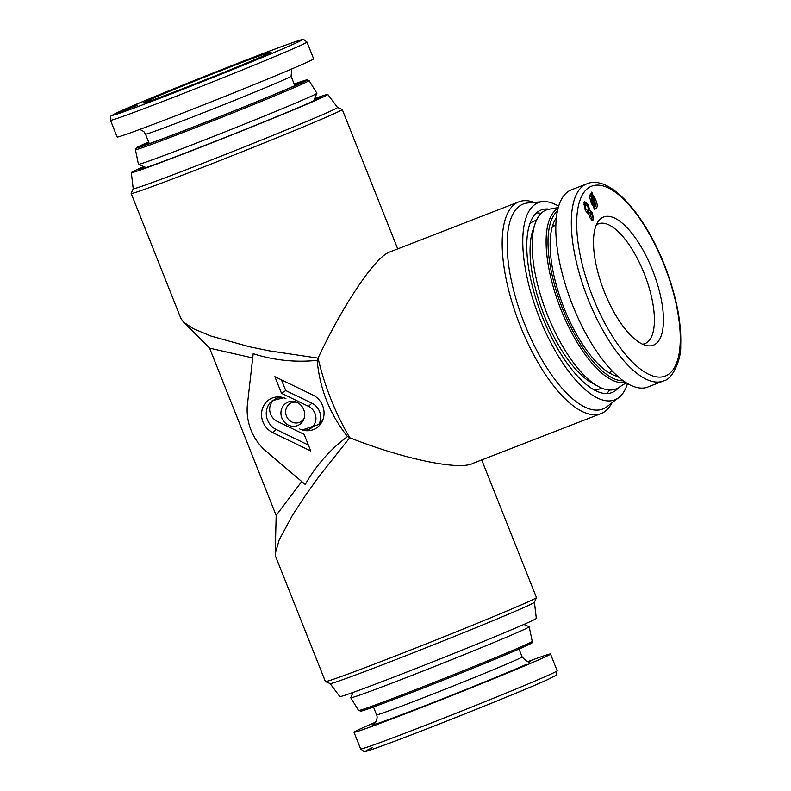 <?xml version="1.0" encoding="UTF-8"?>
<svg xmlns="http://www.w3.org/2000/svg" width="791" height="791" viewBox="0 0 791 791"><rect width="100%" height="100%" fill="white"/><g stroke="black" fill="none" stroke-linecap="round" stroke-linejoin="round"><path stroke-width="1.19" d="M317.171 360.35C319.722 388.757 329.837 414.168 347.506 436.573C330.282 449.318 316.192 465.286 305.227 484.488L266.28 451.414A50.911 47.005 65.5 0 1 247.464 404.122L253.179 353.706C274.161 360.35 295.488 362.565 317.171 360.35L318.071 358.125L269.167 350.818L249.175 346.695L210.693 335.967L193.053 328.562L183.453 322.036L180.902 318.437M183.453 322.036L209.645 348.139L252.626 357.928M288.408 425.133A12.666 11.697 -114.5 0 0 303.675 419.517A12.666 11.697 -114.5 0 0 297.198 402.5A12.666 11.697 -114.5 0 0 295.636 401.877A12.666 11.697 -114.5 0 0 281.507 409.283A12.666 11.697 -114.5 0 0 288.408 425.133M296.813 402.322A10.57 9.759 -114.5 0 0 285.966 409.343A10.57 9.759 -114.5 0 0 291.879 422.008A10.57 9.759 -114.5 0 0 304.1 418.34M196.979 169.571A113.578 2.284 158.3 0 1 131.177 193.479A113.578 2.284 158.3 0 1 131.177 193.429L133.204 188.733A109.949 2.215 158.3 0 0 196.91 165.616A109.949 2.215 158.3 0 0 337.51 107.447L342.196 109.455A113.578 2.284 158.3 0 1 342.236 109.494A113.578 2.284 158.3 0 1 196.979 169.571M611.967 402.837A113.578 43.584 -111.2 0 1 601.931 413.218A113.578 43.584 -111.2 0 1 601.061 413.584A113.578 43.584 -111.2 0 1 519.766 324.636A113.578 43.584 -111.2 0 1 517.957 202.199A113.578 43.584 -111.2 0 1 518.837 201.834A113.578 43.584 -111.2 0 1 534.143 202.397M518.837 201.834L389.597 252.042C375.458 256.61 343.017 304.743 318.071 358.125A113.578 43.584 68.8 0 0 349.751 437.739C404.587 459.472 460.757 470.952 473.572 463.061M627.51 383.526A105.747 40.578 -111.2 0 1 618.809 397.586L607.004 406.643A109.949 42.19 -111.2 0 1 603.721 408.621A109.949 42.19 -111.2 0 1 524.621 323.994A109.949 42.19 -111.2 0 1 522.426 204.355A109.949 42.19 -111.2 0 1 527.904 202.941L542.735 201.656A105.747 40.578 -111.2 0 1 558.644 206.164M618.809 397.586A105.747 40.578 -111.2 0 1 615.655 399.485A105.747 40.578 -111.2 0 1 539.571 318.091A105.747 40.578 -111.2 0 1 537.465 203.02A105.747 40.578 -111.2 0 1 542.735 201.656M618.641 387.55A97.916 37.572 -111.2 0 1 612.758 392.217A97.916 37.572 -111.2 0 1 611.997 392.534A97.916 37.572 -111.2 0 1 541.924 315.846A97.916 37.572 -111.2 0 1 540.362 210.297A97.916 37.572 -111.2 0 1 541.113 209.981A97.916 37.572 -111.2 0 1 549.379 209.18M301.727 481.521L276.168 515.445L275.228 553.591L275.654 556.548L325.398 681.535A113.578 2.284 -21.7 0 0 325.437 681.565A113.578 2.284 -21.7 0 0 391.199 657.618A113.578 2.284 -21.7 0 0 536.456 597.591A113.578 2.284 -21.7 0 0 536.456 597.541L481.699 459.937M275.228 553.591L279.272 539.709L292.611 515.02L305.494 495.324L319.07 476.38L349.751 437.739L347.506 436.573M325.437 681.565L330.154 683.602A109.949 2.215 -21.7 0 0 393.809 660.416A109.949 2.215 -21.7 0 0 534.419 602.317L536.456 597.591M330.134 683.592L339.814 696.574A105.747 2.126 -21.7 0 0 401.077 674.298A105.747 2.126 -21.7 0 0 536.318 618.374L534.429 602.287M314.6 98.588A105.747 2.126 158.3 0 1 327.82 94.445A105.747 2.126 158.3 0 1 192.589 150.389A105.747 2.126 158.3 0 1 131.316 172.646A105.747 2.126 158.3 0 1 143.764 166.575M314.403 99.043A97.916 1.968 158.3 0 1 320.543 97.352A97.916 1.968 158.3 0 1 195.328 149.143A97.916 1.968 158.3 0 1 138.593 169.758A97.916 1.968 158.3 0 1 144.229 166.772M281.458 379.838L285.719 390.536L311.931 403.202A14.762 13.635 65.5 0 1 318.753 424.48A16.898 15.602 -114.5 0 0 323.005 419.398M281.487 393.295L308.46 406.327A12.666 11.697 65.5 0 1 315.362 422.176A12.666 11.697 65.5 0 1 301.233 429.582A12.666 11.697 65.5 0 1 299.67 428.959A19.004 17.54 -114.5 0 0 322.56 420.545A19.004 17.54 -114.5 0 0 312.86 395.016L274.873 376.654L281.487 393.295L285.719 390.536M318.753 424.48L302.37 429.889M270.68 404.29A12.666 11.697 65.5 0 1 285.947 398.674A19.004 17.54 -114.5 0 0 283.603 397.735A19.004 17.54 -114.5 0 0 262.394 408.848A19.004 17.54 -114.5 0 0 272.747 432.618L310.744 450.979L304.12 434.338L277.147 421.306A12.666 11.697 65.5 0 1 270.68 404.29L271.62 402.095A14.762 13.635 65.5 0 1 272.331 400.661A16.898 15.602 -114.5 0 0 266.409 415.759A16.898 15.602 -114.5 0 0 276.217 429.493L308.371 445.036M272.331 400.661L283.643 397.754M626.274 382.765L618.196 387.827A96.027 36.851 -111.2 0 1 598.342 386.492A96.027 36.851 -111.2 0 1 547.421 314.818A96.027 36.851 -111.2 0 1 535.112 223.645A96.027 36.851 -111.2 0 1 548.855 209.269L558.238 207.549M598.342 386.492L592.152 383.091A90.085 34.567 -111.2 0 1 544.376 315.856A90.085 34.567 -111.2 0 1 532.837 230.339L535.112 223.645M529.861 223.606A90.085 34.567 -111.2 0 1 533.836 221.213L536.496 220.175M552.751 225.138A90.085 34.567 -111.2 0 1 554.007 225.989M610.711 372.027A90.085 34.567 -111.2 0 1 610.355 373.5M601.704 388.124L599.054 389.152A90.085 34.567 -111.2 0 1 594.506 390.072M536.436 212.898A97.916 37.572 -111.2 0 1 541.044 213.441M609.614 390.022A97.916 37.572 -111.2 0 1 606.568 393.542M617.949 376.476A87.732 33.667 -111.2 0 1 564.082 308.154A87.732 33.667 -111.2 0 1 556.34 217.812M603.058 217.228A68.758 26.39 68.8 0 0 598.421 221.164A68.758 26.39 68.8 0 0 603.879 290.643A68.758 26.39 68.8 0 0 646.741 345.608A68.758 26.39 68.8 0 0 653.9 344.965A68.758 26.39 68.8 0 0 652.526 270.156A68.758 26.39 68.8 0 0 603.058 217.228M642.529 344.184A64.229 24.65 68.8 0 0 644.981 343.591A64.229 24.65 68.8 0 0 645.486 343.383A64.229 24.65 68.8 0 0 644.457 274.141A64.229 24.65 68.8 0 0 598.49 223.833A64.229 24.65 68.8 0 0 597.996 224.051A64.229 24.65 68.8 0 0 596.276 225.059M586.833 183.828C609.624 174.069 645.1 214.341 665.261 267.022C676.384 296.309 681.535 322.441 680.715 345.43C681.397 360.182 671.974 379.294 664.371 380.56L663.382 380.985A105.747 40.578 68.8 0 1 587.693 298.167A105.747 40.578 68.8 0 1 586.012 184.174A105.747 40.578 68.8 0 1 586.833 183.828L571.32 189.85A105.747 40.578 68.8 0 0 570.509 190.196A105.747 40.578 68.8 0 0 572.19 304.189A105.747 40.578 68.8 0 0 647.878 387.007L663.382 380.985A105.747 40.578 68.8 0 0 664.203 380.639M588.346 213.273L585.469 210.713L583.966 202.634L584.757 201.725L588.178 204.582L589.779 210.535L592.301 212.472L593.557 219.414L592.864 220.224L589.928 217.841L588.484 213.234M587.159 204.978L588.178 204.582M591.856 220.066L593.557 219.414M591.273 212.878L592.301 212.472M583.629 204.81L584.915 204.315L585.973 209.516L588.731 210.94L589.779 210.535M586.566 212.117L587.654 213.105M593.992 208.251L594.674 207.984L594.951 209.931L594.15 209.368L593.853 207.272L591.193 202.763L589.483 196.643L590.6 193.943M590.304 194.121L591.965 194.181L591.678 192.124L592.479 192.707L592.785 194.843L595.445 199.253C597.353 203.544 597.689 206.491 596.454 208.082L596.167 208.251M589.681 195.07L591.965 194.181M595.603 206.224L594.723 200.064L593.102 197.078L594.387 205.986L595.603 206.224L593.626 207.015M593.191 206.451L594.387 205.986M592.419 197.345L593.102 197.078M592.251 196.168L591.134 195.96L592.004 202.18L593.517 205.017L592.251 196.168L589.483 196.603M592.499 205.413L593.517 205.017M591.846 204.177L592.785 203.811M591.085 202.536L592.004 202.18M591.797 192.974L592.479 192.707M589.493 196.128L592.785 194.843M592.35 196.88L593.903 196.277M594.516 199.619L595.445 199.253M595.821 208.33L594.674 207.984M587.565 213.145L590.046 212.176L590.442 216.665L592.607 217.762L591.836 213.718L589.661 212.621L587.96 213.283M589.503 217.031L590.442 216.665M590.561 218.82L592.607 217.762M585.024 209.872L585.973 209.516M586.447 212.166L588.731 210.94L587.664 205.759L584.915 204.315L585.37 203.811L583.629 204.483M148.095 100.506A68.758 1.384 -21.7 0 0 143.408 102.959A68.758 1.384 -21.7 0 0 195.634 83.619A68.758 1.384 -21.7 0 0 266.458 54.549A68.758 1.384 -21.7 0 0 271.155 52.127A68.758 1.384 -21.7 0 0 219.641 71.15A68.758 1.384 -21.7 0 0 148.095 100.506M110.473 120.262L117.127 137.001A105.747 2.126 -21.7 0 0 196.929 107.487A105.747 2.126 -21.7 0 0 306.414 62.558A105.747 2.126 -21.7 0 0 313.632 58.801L306.977 42.061L303.793 39.59C300.679 40.489 309.637 36.633 286.698 44.731C249.521 58.04 143.952 100.259 119.441 111.64C106.271 118.304 112.223 114.517 110.473 120.262A105.747 2.126 -21.7 0 0 190.265 90.757A105.747 2.126 -21.7 0 0 299.749 45.819A105.747 2.126 -21.7 0 0 306.977 42.061M118.581 112.718L137.624 105.154L118.571 112.737M135.063 105.865L122.378 110.691L135.063 105.865M134.183 106.083L127.084 108.772L134.183 106.083M124.217 109.969L131.138 107.358L124.068 110.176M129.892 108.229L135.745 105.905L129.892 108.238M120.459 111.976L128.023 108.97L120.459 111.986M527.765 661.622A105.747 2.126 158.3 0 1 550.506 654.019A105.747 2.126 158.3 0 1 543.279 657.776A105.747 2.126 158.3 0 1 433.794 702.715A105.747 2.126 158.3 0 1 353.992 732.219A105.747 2.126 158.3 0 1 361.22 728.471A105.747 2.126 158.3 0 1 375.745 722.114M194.072 144.041A96.027 1.928 158.3 0 1 138.465 164.291A96.027 1.928 158.3 0 1 138.435 164.261L135.409 149.657A93.447 1.879 158.3 0 0 189.543 129.991A93.447 1.879 158.3 0 0 309.054 80.553L316.884 93.239A96.027 1.928 158.3 0 1 316.884 93.289A96.027 1.928 158.3 0 1 194.072 144.041M294.242 84.212A87.732 1.76 158.3 0 1 281.903 91.262A87.732 1.76 158.3 0 1 191.066 127.875A87.732 1.76 158.3 0 1 148.678 142.133M353.033 692.432L350.749 697.731A96.027 1.928 -21.7 0 0 350.749 697.781A96.027 1.928 -21.7 0 0 406.386 677.551A96.027 1.928 -21.7 0 0 529.199 626.769A96.027 1.928 -21.7 0 0 529.169 626.729L523.869 624.455M311.931 403.202L308.46 406.327M276.217 429.493L272.747 432.618M623.348 380.787A91.904 35.269 -111.2 0 1 562.619 308.816A91.904 35.269 -111.2 0 1 557.408 210.989M625.562 382.31A93.447 35.862 -111.2 0 1 560.967 309.499A93.447 35.862 -111.2 0 1 558.021 208.369M666.121 375.695A101.831 39.075 68.8 0 0 664.094 264.886A101.831 39.075 68.8 0 0 590.837 186.498A101.831 39.075 68.8 0 0 592.864 297.307A101.831 39.075 68.8 0 0 666.121 375.695M294.934 43.495A101.831 2.047 -21.7 0 0 242.896 61.322A101.831 2.047 -21.7 0 0 119.619 111.561A101.831 2.047 -21.7 0 0 171.657 93.733A101.831 2.047 -21.7 0 0 294.934 43.495M139.869 129.398L143.794 131.533L145.495 134.144A78.329 1.572 -21.7 0 0 204.602 112.282A78.329 1.572 -21.7 0 0 285.709 78.991A78.329 1.572 -21.7 0 0 291.058 76.213L291.889 68.906M550.506 654.019L557.161 670.758A105.747 2.126 158.3 0 1 549.943 674.515A105.747 2.126 158.3 0 1 440.449 719.444A105.747 2.126 158.3 0 1 360.656 748.958L353.992 732.219M519.015 649.055L522.139 656.886A78.329 1.572 158.3 0 1 516.78 659.664A78.329 1.572 158.3 0 1 435.683 692.946A78.329 1.572 158.3 0 1 376.575 714.807C378.78 719.335 373.055 725.861 373.846 723.983M526.42 664.321A86.16 1.73 158.3 0 1 428.287 704.435A86.16 1.73 158.3 0 1 374.153 723.775M548.015 679.459A101.831 2.047 158.3 0 1 424.737 729.707A101.831 2.047 158.3 0 1 372.699 747.535M309.054 80.553L306.592 79.911L294.173 84.044A91.904 1.849 158.3 0 1 287.103 89.195A91.904 1.849 158.3 0 1 189.613 128.537A91.904 1.849 158.3 0 1 148.619 141.975L136.734 147.512L135.409 149.657M143.566 145.544A93.447 1.879 158.3 0 1 149.074 143.122M294.638 85.201A93.447 1.879 158.3 0 1 300.303 83.174M413.723 691.749C380.471 704.554 362.911 711.01 361.042 711.109L358.58 710.466A93.447 1.879 -21.7 0 0 412.714 690.79A93.447 1.879 -21.7 0 0 532.224 641.372C529.446 644.289 537.9 639.988 524.73 646.514C508.247 654.058 455.3 675.633 413.723 691.749A91.904 1.849 -21.7 0 0 504.856 655.096A91.904 1.849 -21.7 0 0 526.381 644.428M364.938 708.677A91.904 1.849 -21.7 0 0 413.713 691.749M180.912 318.476L131.177 193.479M131.316 172.646L133.204 188.752M327.82 94.445L337.51 107.447M601.061 413.584L472.682 463.437M397.705 248.868L342.236 109.494M209.546 348.05L276.168 515.465M552.276 226.651L555.836 225.277M608.981 372.699L612.541 371.315M591.312 195.871L589.483 196.583M294.825 85.685L291.058 76.213M149.272 143.606L145.495 134.144M557.161 670.758C555.104 678.164 561.007 672.083 548.193 679.39C523.682 690.761 418.014 733.02 380.886 746.308C360.874 753.457 366.51 750.867 363.979 751.45L360.656 748.958M373.461 706.976L376.575 714.807M522.139 656.886C529.525 665.32 530.484 660.515 530.415 661.681L530.415 661.681M146.127 167.593L138.465 164.291M313.582 100.951L316.884 93.289M532.224 641.372L529.199 626.769M358.58 710.466L350.749 697.781"/></g></svg>
